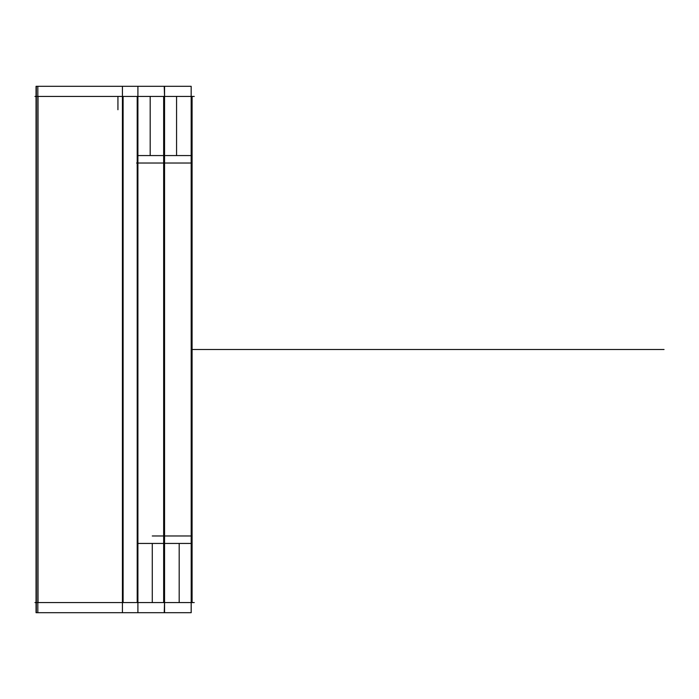 <?xml version="1.0" encoding="UTF-8"?>
<svg xmlns="http://www.w3.org/2000/svg" width="699" height="699" viewBox="0 0 699 699"><rect width="100%" height="100%" fill="white"/><g stroke="black" fill="none" stroke-linecap="round" stroke-linejoin="round"><path stroke-width="1.05" d="M34.95 96.418L194.252 96.418M192.085 96.418L192.085 155.562L163.662 155.562L163.662 96.418M176.567 96.418L176.567 155.562M176.567 163.024L164.082 163.024M191.168 86.3L191.194 612.7L164.553 612.7L164.553 86.3L191.168 86.3L191.168 96.418M192.085 155.562L192.085 543.438L163.662 543.438L163.662 602.582M137.205 96.418L137.205 155.562L163.662 155.562L163.662 543.438L137.205 543.438L137.205 602.582M191.194 163.024L164.553 163.024L191.194 163.024M164.553 535.976L191.194 535.976L164.553 535.976M192.085 543.438L192.085 602.582M179.18 602.582L179.18 543.438M179.18 535.976L191.666 535.976M34.95 602.582L194.252 602.582M191.168 602.582L191.168 612.7M36.051 86.3L36.051 612.7M164.536 96.418L164.23 86.3M164.536 602.582L164.23 612.7M150.189 96.418L150.189 155.562M150.189 163.024L137.546 163.024M164.553 86.3L137.913 86.3L137.913 612.7L36.313 612.7L36.313 86.3L122.421 86.3L122.421 612.7M137.205 155.562L137.205 543.438M163.662 163.024L137.913 163.024L163.662 163.024M163.662 535.976L152.277 535.976M152.277 602.582L152.277 543.438M137.904 602.582L137.904 612.7L164.553 612.7M45.094 86.3L37.833 86.3L37.833 612.7L45.094 612.7M38.017 602.582L38.017 96.418M123.103 602.582L123.103 96.418M122.421 86.3L137.913 86.3L137.904 96.418M204.099 349.5L664.05 349.5L204.099 349.5M483.568 349.5L591.459 349.5L483.568 349.5M263.785 349.5L371.676 349.5L263.785 349.5M192.085 349.5L329.823 349.5L192.085 349.5M136.628 163.024L137.205 163.024M222.597 349.5L330.487 349.5L222.597 349.5M257.127 349.5L365.018 349.5L257.127 349.5M117.93 96.418L117.93 109.743L117.93 96.418"/></g></svg>
